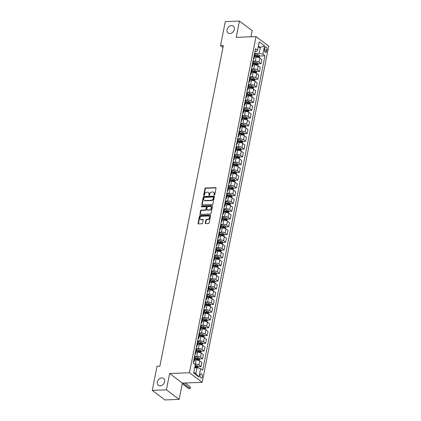 <?xml version="1.0" encoding="UTF-8"?>
<svg xmlns="http://www.w3.org/2000/svg" width="421" height="421" viewBox="0 0 421 421"><rect width="100%" height="100%" fill="white"/><g stroke="black" fill="none" stroke-linecap="round" stroke-linejoin="round"><path stroke-width="0.63" d="M214.305 195.133A0.463 0.358 -53 0 0 214.778 194.691L216.062 188.208A0.663 0.51 -53 0 0 215.626 187.624L205.627 188.008A0.663 0.51 -53 0 0 204.953 188.64L203.669 195.123A0.463 0.358 -53 0 0 204.448 195.091L204.611 194.255A2.116 1.626 -53 0 1 206.779 192.234L207.611 192.202A2.116 1.626 -53 0 1 208.495 192.46A2.116 1.626 -53 0 1 209 194.081L208.837 194.923A0.463 0.358 -53 0 0 209.611 194.891L209.779 194.055A2.116 1.626 -53 0 1 211.942 192.034L212.773 191.997A2.116 1.626 -53 0 1 213.663 192.26A2.116 1.626 -53 0 1 214.168 193.881L214 194.723A0.463 0.358 -53 0 0 214.305 195.133M161.759 377.895A4.31 3.315 -53 0 0 157.712 380.905A4.31 3.315 -53 0 0 158.38 385.315A4.31 3.315 -53 0 0 160.185 385.847A4.31 3.315 -53 0 0 164.237 382.836A4.31 3.315 -53 0 0 163.564 378.426A4.31 3.315 -53 0 0 161.759 377.895M231.518 25.581A4.31 3.315 -53 0 0 227.472 28.596A4.31 3.315 -53 0 0 228.14 33.001A4.31 3.315 -53 0 0 229.945 33.533A4.31 3.315 -53 0 0 233.997 30.523A4.31 3.315 -53 0 0 233.323 26.113A4.31 3.315 -53 0 0 231.518 25.581M202.296 376.7A2.152 1.168 87.8 0 0 201.112 373.722A2.152 1.168 87.8 0 0 200.096 375.048A2.152 1.168 87.8 0 0 201.28 378.026A2.152 1.168 87.8 0 0 202.296 376.7M205.28 223.035A0.663 0.51 -53 0 0 205.716 223.625L208.521 223.514A0.663 0.51 -53 0 0 209.195 222.883L210.621 215.689A0.663 0.51 -53 0 0 210.184 215.099L200.191 215.489A0.663 0.51 -53 0 0 199.512 216.12L198.086 223.314A0.663 0.51 -53 0 0 198.523 223.904L201.912 223.772A0.663 0.51 -53 0 0 202.585 223.141L203.196 220.062A0.663 0.51 -53 0 0 202.764 219.473L201.08 219.536A1.768 1.363 -53 0 1 200.343 219.32A1.768 1.363 -53 0 1 200.064 217.51A1.768 1.363 -53 0 1 201.727 216.273L208.311 216.02A1.768 1.363 -53 0 1 209.048 216.236A1.768 1.363 -53 0 1 209.326 218.046A1.768 1.363 -53 0 1 207.664 219.283L206.569 219.325A0.663 0.51 -53 0 0 205.89 219.957L205.28 223.035L205.622 223.293A0.663 0.51 -53 0 0 205.648 223.625M169.647 373.516L166.416 389.83L152.27 390.378L164.985 399.95L179.135 399.397L182.361 383.089L202.169 382.321L189.45 372.748L169.647 373.516L182.361 383.089M250.932 36.79L252.153 30.622L239.438 21.05L236.207 37.358L256.015 36.59L189.45 372.748M239.438 21.05L225.293 21.603L220.525 45.678L222.967 47.515M152.27 390.378L157.038 366.302L159.869 366.191L223.351 45.568L220.525 45.678M212.273 204.548A0.663 0.51 -53 0 0 212.952 203.917L214.378 196.718A0.663 0.51 -53 0 0 213.942 196.128L203.943 196.518A0.663 0.51 -53 0 0 203.269 197.149L201.843 204.348A0.663 0.51 -53 0 0 202.28 204.938L212.273 204.548M212.5 206.201L211.074 213.4A0.663 0.51 -53 0 1 210.4 214.031L200.401 214.421A0.663 0.51 -53 0 1 199.964 213.831L200.575 210.753A0.663 0.51 -53 0 1 201.254 210.121L205.306 209.963A0.663 0.51 -53 0 0 205.985 209.332L206.385 207.29A0.663 0.51 -53 0 0 205.953 206.7L201.733 206.864A0.463 0.358 -53 0 1 201.901 206.011L212.063 205.616A0.663 0.51 -53 0 1 212.5 206.201M264.856 48.173L264.588 49.541A2.089 1.131 87.8 0 0 265.73 52.425A2.089 1.131 87.8 0 0 266.719 51.141L266.988 49.778A2.089 1.131 87.8 0 0 265.84 46.889A2.089 1.131 87.8 0 0 264.856 48.173M202.169 382.321L268.73 46.163L256.015 36.59M254.947 51.446L256.684 51.383L257.573 50.257L255.494 48.694L193.239 363.102L195.318 364.67L193.655 373.059L198.949 377.042L195.802 373.606L196.97 367.707L194.697 367.791M257.573 50.257L259.231 41.868L264.525 45.852L262.867 54.241L259.225 53.293L254.547 53.478M259.525 56.019L264.946 55.809L262.867 54.241M264.946 55.809L202.69 370.217L200.612 368.654L198.949 377.042M166.416 389.83L179.135 399.397M258.12 47.478L260.394 47.394L258.431 45.915M259.225 53.293L260.394 47.394L264.525 45.852M198.012 366.702L201.049 366.58L198.97 365.018A2.694 0.916 -168.8 0 0 195.333 364.07L194.56 364.102M201.049 366.58L201.848 362.544L199.77 360.976A2.694 0.916 -168.8 0 0 196.133 360.029L194.407 360.097M199.549 358.934L202.59 358.813L200.512 357.25A2.694 0.916 -168.8 0 0 196.87 356.303L194.565 356.392M202.59 358.813L203.39 354.777L201.312 353.208A2.694 0.916 -168.8 0 0 197.67 352.261L195.944 352.33M201.085 351.167L204.127 351.046L202.048 349.483A2.694 0.916 -168.8 0 0 198.407 348.535L196.107 348.625M204.127 351.046L204.927 347.009L202.848 345.441A2.694 0.916 -168.8 0 0 199.207 344.494L197.481 344.562M202.622 343.399L205.664 343.278L203.585 341.715A2.694 0.916 -168.8 0 0 199.949 340.768L197.644 340.857M205.664 343.278L206.464 339.242L204.385 337.674A2.694 0.916 -168.8 0 0 200.749 336.732L199.017 336.795M204.164 335.632L207.2 335.511L205.122 333.948A2.694 0.916 -168.8 0 0 201.485 333L199.18 333.09M207.2 335.511L208 331.474L205.922 329.911A2.694 0.916 -168.8 0 0 202.285 328.964L200.517 329.033M205.701 327.864L208.742 327.743L206.664 326.18A2.694 0.916 -168.8 0 0 203.022 325.233L200.717 325.322M208.742 327.743L209.542 323.707L207.464 322.144A2.694 0.916 -168.8 0 0 203.822 321.197L202.054 321.265M207.237 320.097L210.279 319.981L208.2 318.413A2.694 0.916 -168.8 0 0 204.559 317.466L202.259 317.555M210.279 319.981L211.079 315.939L209 314.376A2.694 0.916 -168.8 0 0 205.359 313.429L203.632 313.498M208.774 312.329L211.816 312.214L209.737 310.645A2.694 0.916 -168.8 0 0 206.101 309.698L203.796 309.788M211.816 312.214L212.616 308.172L210.537 306.609A2.694 0.916 -168.8 0 0 206.9 305.662L205.169 305.73M210.316 304.562L213.352 304.446L211.274 302.878A2.694 0.916 -168.8 0 0 207.637 301.931L205.332 302.02M213.352 304.446L214.152 300.405L212.073 298.842A2.694 0.916 -168.8 0 0 208.437 297.894L206.706 297.963M211.852 296.794L214.894 296.679L212.815 295.11A2.694 0.916 -168.8 0 0 209.174 294.163L206.869 294.258M214.894 296.679L215.694 292.637L213.61 291.074A2.694 0.916 -168.8 0 0 209.974 290.127L208.206 290.195M213.389 289.027L216.431 288.911L214.352 287.343A2.694 0.916 -168.8 0 0 210.71 286.401L208.406 286.49M216.431 288.911L217.231 284.87L215.152 283.307A2.694 0.916 -168.8 0 0 211.51 282.359L209.742 282.428M214.926 281.26L217.967 281.144L215.889 279.581A2.694 0.916 -168.8 0 0 212.252 278.634L209.947 278.723M217.967 281.144L218.767 277.102L216.689 275.539A2.694 0.916 -168.8 0 0 213.052 274.592L211.321 274.66M216.468 273.492L219.504 273.376L217.425 271.813A2.694 0.916 -168.8 0 0 213.789 270.866L211.484 270.956M219.504 273.376L220.304 269.335L218.225 267.772A2.694 0.916 -168.8 0 0 214.589 266.825L212.858 266.893M218.004 265.725L221.046 265.609L218.962 264.046A2.694 0.916 -168.8 0 0 215.326 263.099L213.021 263.188M221.046 265.609L221.846 261.573L219.762 260.004A2.694 0.916 -168.8 0 0 216.126 259.057L214.4 259.125M219.541 257.962L222.583 257.841L220.504 256.278A2.694 0.916 -168.8 0 0 216.862 255.331L214.557 255.421M222.583 257.841L223.383 253.805L221.304 252.237A2.694 0.916 -168.8 0 0 217.662 251.29L215.936 251.358M221.078 250.195L224.119 250.074L222.041 248.511A2.694 0.916 -168.8 0 0 218.404 247.564L216.099 247.653M224.119 250.074L224.919 246.038L222.841 244.469A2.694 0.916 -168.8 0 0 219.204 243.522L217.431 243.596M222.614 242.428L225.656 242.307L223.577 240.744A2.694 0.916 -168.8 0 0 219.941 239.796L217.636 239.886M225.656 242.307L226.456 238.27L224.377 236.702A2.694 0.916 -168.8 0 0 220.741 235.76L218.973 235.828M224.156 234.66L227.198 234.539L225.114 232.976A2.694 0.916 -168.8 0 0 221.478 232.029L219.173 232.118M227.198 234.539L227.998 230.503L225.914 228.935A2.694 0.916 -168.8 0 0 222.277 227.993L220.551 228.056M225.693 226.893L228.735 226.772L226.656 225.209A2.694 0.916 -168.8 0 0 223.014 224.261L220.709 224.351M228.735 226.772L229.534 222.735L227.456 221.172A2.694 0.916 -168.8 0 0 223.814 220.225L222.088 220.288M227.229 219.125L230.271 219.004L228.193 217.441A2.694 0.916 -168.8 0 0 224.556 216.494L222.251 216.583M230.271 219.004L231.071 214.968L228.992 213.405A2.694 0.916 -168.8 0 0 225.356 212.458L223.625 212.526M228.766 211.358L231.808 211.242L229.729 209.674A2.694 0.916 -168.8 0 0 226.093 208.727L223.788 208.816M231.808 211.242L232.608 207.2L230.529 205.637A2.694 0.916 -168.8 0 0 226.893 204.69L225.119 204.759M230.308 203.59L233.35 203.475L231.266 201.906A2.694 0.916 -168.8 0 0 227.629 200.959L225.324 201.049M233.35 203.475L234.144 199.433L232.066 197.87A2.694 0.916 -168.8 0 0 228.429 196.923L226.661 196.991M231.845 195.823L234.886 195.707L232.808 194.139A2.694 0.916 -168.8 0 0 229.166 193.192L226.861 193.281M234.886 195.707L235.686 191.666L233.608 190.103A2.694 0.916 -168.8 0 0 229.966 189.155L228.24 189.224M233.381 188.055L236.423 187.94L234.344 186.371A2.694 0.916 -168.8 0 0 230.708 185.429L228.403 185.519M236.423 187.94L237.223 183.898L235.144 182.335A2.694 0.916 -168.8 0 0 231.503 181.388L229.777 181.456M234.918 180.288L237.96 180.172L235.881 178.609A2.694 0.916 -168.8 0 0 232.245 177.662L229.94 177.751M237.96 180.172L238.76 176.131L236.681 174.568A2.694 0.916 -168.8 0 0 233.045 173.62L231.271 173.689M236.46 172.521L239.496 172.405L237.418 170.842A2.694 0.916 -168.8 0 0 233.781 169.895L231.476 169.984M239.496 172.405L240.296 168.363L238.218 166.8A2.694 0.916 -168.8 0 0 234.581 165.853L232.855 165.921M237.997 164.753L241.038 164.637L238.96 163.074A2.694 0.916 -168.8 0 0 235.318 162.127L233.013 162.217M241.038 164.637L241.838 160.601L239.76 159.033A2.694 0.916 -168.8 0 0 236.118 158.085L234.35 158.154M239.533 156.991L242.575 156.87L240.496 155.307A2.694 0.916 -168.8 0 0 236.855 154.36L234.555 154.449M242.575 156.87L243.375 152.834L241.296 151.265A2.694 0.916 -168.8 0 0 237.655 150.318L235.928 150.386M241.07 149.223L244.112 149.102L242.033 147.539A2.694 0.916 -168.8 0 0 238.397 146.592L236.092 146.682M244.112 149.102L244.911 145.066L242.833 143.498A2.694 0.916 -168.8 0 0 239.196 142.551L237.465 142.619M242.612 141.456L245.648 141.335L243.57 139.772A2.694 0.916 -168.8 0 0 239.933 138.825L237.628 138.914M245.648 141.335L246.448 137.299L244.369 135.73A2.694 0.916 -168.8 0 0 240.733 134.788L239.007 134.852M244.148 133.689L247.19 133.568L245.111 132.005A2.694 0.916 -168.8 0 0 241.47 131.057L239.165 131.147M247.19 133.568L247.99 129.531L245.911 127.963A2.694 0.916 -168.8 0 0 242.27 127.021L240.544 127.084M245.685 125.921L248.727 125.8L246.648 124.237A2.694 0.916 -168.8 0 0 243.006 123.29L240.707 123.379M248.727 125.8L249.527 121.764L247.448 120.201A2.694 0.916 -168.8 0 0 243.806 119.254L242.038 119.322M247.222 118.154L250.263 118.033L248.185 116.47A2.694 0.916 -168.8 0 0 244.548 115.522L242.243 115.612M250.263 118.033L251.063 113.996L248.985 112.433A2.694 0.916 -168.8 0 0 245.348 111.486L243.575 111.554M248.764 110.386L251.8 110.27L249.721 108.702A2.694 0.916 -168.8 0 0 246.085 107.755L243.78 107.844M251.8 110.27L252.6 106.229L250.521 104.666A2.694 0.916 -168.8 0 0 246.885 103.719L245.154 103.787M250.3 102.619L253.342 102.503L251.263 100.935A2.694 0.916 -168.8 0 0 247.622 99.987L245.317 100.077M253.342 102.503L254.142 98.461L252.058 96.898A2.694 0.916 -168.8 0 0 248.422 95.951L246.695 96.02M251.837 94.851L254.879 94.736L252.8 93.167A2.694 0.916 -168.8 0 0 249.158 92.22L246.853 92.31M254.879 94.736L255.679 90.694L253.6 89.131A2.694 0.916 -168.8 0 0 249.958 88.184L248.232 88.252M253.374 87.084L256.415 86.968L254.337 85.4A2.694 0.916 -168.8 0 0 250.7 84.458L248.395 84.547M256.415 86.968L257.215 82.926L255.137 81.364A2.694 0.916 -168.8 0 0 251.5 80.416L249.727 80.485M254.915 79.316L257.952 79.201L255.873 77.632A2.694 0.916 -168.8 0 0 252.237 76.69L249.932 76.78M257.952 79.201L258.752 75.159L256.673 73.596A2.694 0.916 -168.8 0 0 253.037 72.649L251.269 72.717M256.452 71.549L259.494 71.433L257.41 69.87A2.694 0.916 -168.8 0 0 253.774 68.923L251.469 69.012M259.494 71.433L260.294 67.392L258.21 65.829A2.694 0.916 -168.8 0 0 254.573 64.881L252.847 64.95M257.989 63.782L261.031 63.666L258.952 62.103A2.694 0.916 -168.8 0 0 255.31 61.156L253.005 61.245M261.031 63.666L261.83 59.629L259.752 58.061A2.694 0.916 -168.8 0 0 256.11 57.114L254.384 57.182M193.839 372.132L195.802 373.606M255.531 56.172L257.584 56.093M253.995 63.939L256.047 63.86M252.453 71.707L254.51 71.628M250.916 79.474L252.968 79.395M249.379 87.242L251.432 87.163M247.843 95.009L249.895 94.93M246.301 102.777L248.358 102.692M244.764 110.544L246.817 110.46M243.227 118.306L245.28 118.227M241.691 126.074L243.743 125.995M240.149 133.841L242.207 133.762M238.612 141.609L240.665 141.53M237.076 149.376L239.128 149.297M235.539 157.144L237.591 157.065M233.997 164.911L236.055 164.832M232.46 172.678L234.513 172.599M230.924 180.446L232.976 180.367M229.387 188.213L231.439 188.134M227.845 195.981L229.903 195.902M226.309 203.748L228.366 203.664M224.772 211.516L226.824 211.431M223.235 219.278L225.288 219.199M221.693 227.045L223.751 226.966M220.157 234.813L222.214 234.734M218.62 242.58L220.672 242.501M217.083 250.348L219.136 250.269M215.547 258.115L217.599 258.036M214.005 265.883L216.062 265.804M212.468 273.65L214.521 273.571M210.932 281.417L212.984 281.339M209.395 289.185L211.447 289.106M207.853 296.952L209.911 296.873M206.316 304.72L208.369 304.636M204.78 312.487L206.832 312.403M203.243 320.255L205.295 320.171M201.701 328.017L203.759 327.938M200.164 335.784L202.217 335.705M198.628 343.552L200.68 343.473M197.091 351.319L199.144 351.24M195.549 359.087L197.607 359.008M194.891 366.823L196.065 366.775M253.421 59.156A2.694 0.916 -168.8 0 0 254.037 58.729L254.837 54.688A2.694 0.916 -168.8 0 0 254.458 54.077L254.431 54.056M254.037 58.729A2.694 0.916 -168.8 0 0 253.658 58.119L253.631 58.098M251.884 66.923A2.694 0.916 -168.8 0 0 252.5 66.497L253.3 62.455A2.694 0.916 -168.8 0 0 252.921 61.845L252.895 61.824M252.5 66.497A2.694 0.916 -168.8 0 0 252.121 65.886L252.095 65.865M250.342 74.691A2.694 0.916 -168.8 0 0 250.958 74.264L251.758 70.223A2.694 0.916 -168.8 0 0 251.379 69.612L251.353 69.591M250.958 74.264A2.694 0.916 -168.8 0 0 250.579 73.654L250.553 73.633M248.806 82.458A2.694 0.916 -168.8 0 0 249.421 82.032L250.221 77.99A2.694 0.916 -168.8 0 0 249.842 77.38L249.816 77.359M249.421 82.032A2.694 0.916 -168.8 0 0 249.043 81.416L249.016 81.4M247.269 90.226A2.694 0.916 -168.8 0 0 247.885 89.799L248.685 85.758A2.694 0.916 -168.8 0 0 248.306 85.147L248.279 85.126M247.885 89.799A2.694 0.916 -168.8 0 0 247.506 89.184L247.48 89.168M245.732 97.993A2.694 0.916 -168.8 0 0 246.348 97.561L247.148 93.525A2.694 0.916 -168.8 0 0 246.769 92.915L246.743 92.894M246.348 97.561A2.694 0.916 -168.8 0 0 245.969 96.951L245.943 96.93M244.196 105.76A2.694 0.916 -168.8 0 0 244.806 105.329L245.606 101.293A2.694 0.916 -168.8 0 0 245.227 100.682L245.201 100.661M244.806 105.329A2.694 0.916 -168.8 0 0 244.427 104.718L244.401 104.697M242.654 113.528A2.694 0.916 -168.8 0 0 243.27 113.096L244.069 109.06A2.694 0.916 -168.8 0 0 243.691 108.45L243.664 108.429M243.27 113.096A2.694 0.916 -168.8 0 0 242.891 112.486L242.864 112.465M241.117 121.295A2.694 0.916 -168.8 0 0 241.733 120.864L242.533 116.828A2.694 0.916 -168.8 0 0 242.154 116.217L242.128 116.196M241.733 120.864A2.694 0.916 -168.8 0 0 241.354 120.253L241.328 120.232M239.581 129.063A2.694 0.916 -168.8 0 0 240.196 128.631L240.996 124.595A2.694 0.916 -168.8 0 0 240.617 123.984L240.591 123.963M240.196 128.631A2.694 0.916 -168.8 0 0 239.817 128.021L239.791 128M238.044 136.83A2.694 0.916 -168.8 0 0 238.66 136.399L239.454 132.362A2.694 0.916 -168.8 0 0 239.081 131.747L239.049 131.731M238.66 136.399A2.694 0.916 -168.8 0 0 238.281 135.788L238.249 135.767M236.502 144.598A2.694 0.916 -168.8 0 0 237.118 144.166L237.918 140.13A2.694 0.916 -168.8 0 0 237.539 139.514L237.512 139.498M237.118 144.166A2.694 0.916 -168.8 0 0 236.739 143.556L236.713 143.535M234.965 152.36A2.694 0.916 -168.8 0 0 235.581 151.934L236.381 147.892A2.694 0.916 -168.8 0 0 236.002 147.282L235.976 147.261M235.581 151.934A2.694 0.916 -168.8 0 0 235.202 151.323L235.176 151.302M233.429 160.127A2.694 0.916 -168.8 0 0 234.044 159.701L234.844 155.659A2.694 0.916 -168.8 0 0 234.465 155.049L234.439 155.028M234.044 159.701A2.694 0.916 -168.8 0 0 233.666 159.091L233.639 159.07M231.892 167.895A2.694 0.916 -168.8 0 0 232.508 167.469L233.308 163.427A2.694 0.916 -168.8 0 0 232.929 162.816L232.897 162.795M232.508 167.469A2.694 0.916 -168.8 0 0 232.129 166.858L232.097 166.837M230.35 175.662A2.694 0.916 -168.8 0 0 230.966 175.236L231.766 171.194A2.694 0.916 -168.8 0 0 231.387 170.584L231.361 170.563M230.966 175.236A2.694 0.916 -168.8 0 0 230.587 174.626L230.561 174.604M228.814 183.43A2.694 0.916 -168.8 0 0 229.429 183.003L230.229 178.962A2.694 0.916 -168.8 0 0 229.85 178.351L229.824 178.33M229.429 183.003A2.694 0.916 -168.8 0 0 229.05 182.393L229.024 182.372M227.277 191.197A2.694 0.916 -168.8 0 0 227.893 190.771L228.692 186.729A2.694 0.916 -168.8 0 0 228.314 186.119L228.287 186.098M227.893 190.771A2.694 0.916 -168.8 0 0 227.514 190.155L227.487 190.139M225.74 198.965A2.694 0.916 -168.8 0 0 226.356 198.533L227.156 194.497A2.694 0.916 -168.8 0 0 226.777 193.886L226.745 193.865M226.356 198.533A2.694 0.916 -168.8 0 0 225.977 197.923L225.951 197.907M224.198 206.732A2.694 0.916 -168.8 0 0 224.814 206.301L225.614 202.264A2.694 0.916 -168.8 0 0 225.235 201.654L225.209 201.633M224.814 206.301A2.694 0.916 -168.8 0 0 224.435 205.69L224.409 205.669M222.662 214.5A2.694 0.916 -168.8 0 0 223.277 214.068L224.077 210.032A2.694 0.916 -168.8 0 0 223.698 209.421L223.672 209.4M223.277 214.068A2.694 0.916 -168.8 0 0 222.898 213.458L222.872 213.436M221.125 222.267A2.694 0.916 -168.8 0 0 221.741 221.835L222.541 217.799A2.694 0.916 -168.8 0 0 222.162 217.189L222.135 217.168M221.741 221.835A2.694 0.916 -168.8 0 0 221.362 221.225L221.335 221.204M219.588 230.034A2.694 0.916 -168.8 0 0 220.204 229.603L221.004 225.567A2.694 0.916 -168.8 0 0 220.625 224.956L220.599 224.935M220.204 229.603A2.694 0.916 -168.8 0 0 219.825 228.992L219.799 228.971M218.046 237.802A2.694 0.916 -168.8 0 0 218.662 237.37L219.462 233.334A2.694 0.916 -168.8 0 0 219.083 232.718L219.057 232.702M218.662 237.37A2.694 0.916 -168.8 0 0 218.283 236.76L218.257 236.739M216.51 245.569A2.694 0.916 -168.8 0 0 217.125 245.138L217.925 241.101A2.694 0.916 -168.8 0 0 217.546 240.486L217.52 240.47M217.125 245.138A2.694 0.916 -168.8 0 0 216.747 244.527L216.72 244.506M214.973 253.331A2.694 0.916 -168.8 0 0 215.589 252.905L216.389 248.864A2.694 0.916 -168.8 0 0 216.01 248.253L215.984 248.237M215.589 252.905A2.694 0.916 -168.8 0 0 215.21 252.295L215.184 252.274M213.436 261.099A2.694 0.916 -168.8 0 0 214.052 260.673L214.852 256.631A2.694 0.916 -168.8 0 0 214.473 256.021L214.447 256M214.052 260.673A2.694 0.916 -168.8 0 0 213.673 260.062L213.647 260.041M211.895 268.866A2.694 0.916 -168.8 0 0 212.51 268.44L213.31 264.399A2.694 0.916 -168.8 0 0 212.931 263.788L212.905 263.767M212.51 268.44A2.694 0.916 -168.8 0 0 212.131 267.83L212.105 267.809M210.358 276.634A2.694 0.916 -168.8 0 0 210.974 276.208L211.774 272.166A2.694 0.916 -168.8 0 0 211.395 271.556L211.368 271.534M210.974 276.208A2.694 0.916 -168.8 0 0 210.595 275.597L210.568 275.576M208.821 284.401A2.694 0.916 -168.8 0 0 209.437 283.975L210.237 279.933A2.694 0.916 -168.8 0 0 209.858 279.323L209.832 279.302M209.437 283.975A2.694 0.916 -168.8 0 0 209.058 283.365L209.032 283.344M207.285 292.169A2.694 0.916 -168.8 0 0 207.9 291.742L208.7 287.701A2.694 0.916 -168.8 0 0 208.321 287.09L208.295 287.069M207.9 291.742A2.694 0.916 -168.8 0 0 207.521 291.127L207.495 291.111M205.743 299.936A2.694 0.916 -168.8 0 0 206.358 299.51L207.158 295.468A2.694 0.916 -168.8 0 0 206.779 294.858L206.753 294.837M206.358 299.51A2.694 0.916 -168.8 0 0 205.98 298.894L205.953 298.878M204.206 307.704A2.694 0.916 -168.8 0 0 204.822 307.272L205.622 303.236A2.694 0.916 -168.8 0 0 205.243 302.625L205.216 302.604M204.822 307.272A2.694 0.916 -168.8 0 0 204.443 306.662L204.417 306.641M202.669 315.471A2.694 0.916 -168.8 0 0 203.285 315.04L204.085 311.003A2.694 0.916 -168.8 0 0 203.706 310.393L203.68 310.372M203.285 315.04A2.694 0.916 -168.8 0 0 202.906 314.429L202.88 314.408M201.133 323.239A2.694 0.916 -168.8 0 0 201.748 322.807L202.548 318.771A2.694 0.916 -168.8 0 0 202.169 318.16L202.143 318.139M201.748 322.807A2.694 0.916 -168.8 0 0 201.37 322.197L201.343 322.176M199.596 331.006A2.694 0.916 -168.8 0 0 200.212 330.574L201.006 326.538A2.694 0.916 -168.8 0 0 200.628 325.928L200.601 325.907M200.212 330.574A2.694 0.916 -168.8 0 0 199.833 329.964L199.801 329.943M198.054 338.773A2.694 0.916 -168.8 0 0 198.67 338.342L199.47 334.306A2.694 0.916 -168.8 0 0 199.091 333.695L199.065 333.674M198.67 338.342A2.694 0.916 -168.8 0 0 198.291 337.731L198.265 337.71M196.518 346.541A2.694 0.916 -168.8 0 0 197.133 346.109L197.933 342.073A2.694 0.916 -168.8 0 0 197.554 341.457L197.528 341.442M197.133 346.109A2.694 0.916 -168.8 0 0 196.754 345.499L196.728 345.478M194.981 354.303A2.694 0.916 -168.8 0 0 195.597 353.877L196.397 349.84A2.694 0.916 -168.8 0 0 196.018 349.225L195.991 349.209M195.597 353.877A2.694 0.916 -168.8 0 0 195.218 353.266L195.191 353.245M193.444 362.071A2.694 0.916 -168.8 0 0 194.06 361.644L194.86 357.603A2.694 0.916 -168.8 0 0 194.481 356.992L194.449 356.971M194.06 361.644A2.694 0.916 -168.8 0 0 193.681 361.034L193.649 361.013M196.97 367.707L200.612 368.654M214.342 195.128A0.463 0.358 -53 0 1 214.347 194.981L214.51 194.139A2.116 1.626 -53 0 0 214.005 192.518L213.663 192.26M208.495 192.46L208.837 192.718A2.116 1.626 -53 0 1 209.348 194.339L209.179 195.181A0.463 0.358 -53 0 0 209.174 195.328M216.036 187.882A0.663 0.51 -53 0 0 215.973 187.882L205.974 188.271A0.663 0.51 -53 0 0 205.295 188.903L204.011 195.381A0.463 0.358 -53 0 0 204.006 195.533M214.352 196.391A0.663 0.51 -53 0 0 214.284 196.391L204.29 196.775A0.663 0.51 -53 0 0 203.611 197.407L202.185 204.606A0.663 0.51 -53 0 0 202.212 204.932M213.468 197.417A0.463 0.358 -53 0 0 213.163 197.007L204.385 197.349A0.463 0.358 -53 0 0 203.911 197.791L203.738 198.675A2.116 1.626 -53 0 0 204.243 200.296A2.116 1.626 -53 0 0 205.127 200.559L211.126 200.322A2.116 1.626 -53 0 0 213.289 198.302L213.468 197.417L213.81 197.681A0.463 0.358 -53 0 0 213.7 197.323L213.358 197.065M204.243 200.296L204.585 200.554A2.116 1.626 -53 0 0 205.474 200.817L205.127 200.559M213.81 197.681L213.636 198.565A2.116 1.626 -53 0 1 211.474 200.585L205.474 200.817M206.227 206.779L206.574 207.037A0.663 0.51 -53 0 1 206.732 207.548L206.327 209.59A0.663 0.51 -53 0 1 205.648 210.221L201.596 210.379A0.663 0.51 -53 0 0 200.917 211.01L200.307 214.089A0.663 0.51 -53 0 0 200.333 214.415M212.473 205.874A0.663 0.51 -53 0 0 212.41 205.874L202.243 206.269A0.463 0.358 -53 0 0 201.764 206.864M209.516 209.8A1.768 1.363 -53 0 0 211.174 208.563A1.768 1.363 -53 0 0 210.9 206.753A1.768 1.363 -53 0 0 210.158 206.537L207.842 206.627A0.663 0.51 -53 0 0 207.164 207.258L206.758 209.3A0.663 0.51 -53 0 0 207.195 209.89L209.858 210.058A1.768 1.363 -53 0 0 211.521 208.821A1.768 1.363 -53 0 0 211.242 207.011L210.9 206.753M206.916 209.805L207.264 210.063A0.663 0.51 -53 0 0 207.537 210.147L207.195 209.89M209.858 210.058L207.537 210.147M209.048 216.236L209.395 216.494A1.768 1.363 -53 0 1 209.669 218.304A1.768 1.363 -53 0 1 208.006 219.541L206.911 219.583A0.663 0.51 -53 0 0 206.232 220.215L205.622 223.293M200.343 219.32L200.685 219.578A1.768 1.363 -53 0 0 201.427 219.794L201.08 219.536M203.175 219.73A0.663 0.51 -53 0 0 203.106 219.73L201.427 219.794M210.6 215.357A0.663 0.51 -53 0 0 210.532 215.357L200.533 215.747A0.663 0.51 -53 0 0 199.854 216.378L198.433 223.572A0.663 0.51 -53 0 0 198.454 223.904M259.331 57.803L259.641 56.246L259.073 55.104A1.784 0.605 -168.8 0 0 257.652 54.572L254.447 53.972M254.579 55.993L257.273 56.498A1.784 0.605 11.2 0 1 258.368 56.84L258.515 56.093A1.784 0.605 -168.8 0 0 257.42 55.751L254.726 55.251M254.668 55.54L257.389 56.051A0.91 0.31 11.2 0 1 257.699 56.125L258.515 56.093M257.794 65.571L258.099 64.013L257.536 62.871A1.784 0.605 -168.8 0 0 256.115 62.34L252.91 61.74M253.042 63.76L255.736 64.266A1.784 0.605 11.2 0 1 256.826 64.608L256.973 63.86A1.784 0.605 -168.8 0 0 255.884 63.518L253.189 63.018M253.132 63.308L255.852 63.813A0.91 0.31 11.2 0 1 256.163 63.892L256.973 63.86M256.252 73.338L256.563 71.775L256 70.639A1.784 0.605 -168.8 0 0 254.579 70.107L251.374 69.507M251.5 71.528L254.195 72.033A1.784 0.605 11.2 0 1 255.289 72.375L255.436 71.628A1.784 0.605 -168.8 0 0 254.342 71.286L251.647 70.781M251.59 71.075L254.316 71.581A0.91 0.31 11.2 0 1 254.621 71.659L255.436 71.628M254.716 81.106L255.026 79.543L254.463 78.406A1.784 0.605 -168.8 0 0 253.042 77.874L249.832 77.275M249.963 79.295L252.658 79.801A1.784 0.605 11.2 0 1 253.752 80.143L253.9 79.395A1.784 0.605 -168.8 0 0 252.805 79.053L250.111 78.548M250.053 78.843L252.774 79.348A0.91 0.31 11.2 0 1 253.084 79.427L253.9 79.395M253.179 88.873L253.489 87.31L252.921 86.173A1.784 0.605 -168.8 0 0 251.5 85.642L248.295 85.042M248.427 87.063L251.121 87.568A1.784 0.605 11.2 0 1 252.216 87.91L252.363 87.163A1.784 0.605 -168.8 0 0 251.269 86.821L248.574 86.316M248.516 86.61L251.237 87.115A0.91 0.31 11.2 0 1 251.547 87.194L252.363 87.163M251.642 96.641L251.947 95.078L251.384 93.941A1.784 0.605 -168.8 0 0 249.963 93.404L246.759 92.809M246.89 94.83L249.585 95.33A1.784 0.605 11.2 0 1 250.674 95.678L250.821 94.93A1.784 0.605 -168.8 0 0 249.732 94.588L247.038 94.083M246.98 94.378L249.7 94.883A0.91 0.31 11.2 0 1 250.011 94.962L250.821 94.93M250.1 104.408L250.411 102.845L249.848 101.708A1.784 0.605 -168.8 0 0 248.427 101.172L245.222 100.577M245.348 102.598L248.043 103.098A1.784 0.605 11.2 0 1 249.137 103.44L249.285 102.698A1.784 0.605 -168.8 0 0 248.19 102.356L245.496 101.85M245.438 102.145L248.164 102.65A0.91 0.31 11.2 0 1 248.474 102.729L249.285 102.698M248.564 112.175L248.874 110.612L248.311 109.476A1.784 0.605 -168.8 0 0 246.89 108.939L243.68 108.344M243.812 110.365L246.506 110.865A1.784 0.605 11.2 0 1 247.601 111.207L247.748 110.465A1.784 0.605 -168.8 0 0 246.653 110.123L243.959 109.618M243.901 109.907L246.627 110.418A0.91 0.31 11.2 0 1 246.932 110.497L247.748 110.465M247.027 119.943L247.338 118.38L246.769 117.243A1.784 0.605 -168.8 0 0 245.348 116.706L242.143 116.112M242.275 118.133L244.969 118.633A1.784 0.605 11.2 0 1 246.064 118.975L246.211 118.233A1.784 0.605 -168.8 0 0 245.117 117.891L242.422 117.385M242.364 117.675L245.085 118.185A0.91 0.31 11.2 0 1 245.396 118.264L246.211 118.233M245.49 127.705L245.796 126.147L245.232 125.011A1.784 0.605 -168.8 0 0 243.812 124.474L240.607 123.874M240.738 125.9L243.433 126.4A1.784 0.605 11.2 0 1 244.522 126.742L244.675 126A1.784 0.605 -168.8 0 0 243.58 125.653L240.886 125.153M240.828 125.442L243.548 125.953A0.91 0.31 11.2 0 1 243.859 126.032L244.675 126M243.954 135.473L244.259 133.915L243.696 132.778A1.784 0.605 -168.8 0 0 242.275 132.241L239.07 131.641M239.196 133.667L241.891 134.167A1.784 0.605 11.2 0 1 242.985 134.51L243.133 133.767A1.784 0.605 -168.8 0 0 242.038 133.42L239.344 132.92M239.286 133.21L242.012 133.72A0.91 0.31 11.2 0 1 242.322 133.799L243.133 133.767M242.412 143.24L242.722 141.682L242.159 140.54A1.784 0.605 -168.8 0 0 240.738 140.009L237.528 139.409M237.66 141.43L240.354 141.935A1.784 0.605 11.2 0 1 241.449 142.277L241.596 141.53A1.784 0.605 -168.8 0 0 240.502 141.188L237.807 140.688M237.749 140.977L240.475 141.488A0.91 0.31 11.2 0 1 240.78 141.561L241.596 141.53M240.875 151.007L241.186 149.45L240.617 148.308A1.784 0.605 -168.8 0 0 239.196 147.776L235.992 147.176M236.123 149.197L238.818 149.702A1.784 0.605 11.2 0 1 239.912 150.044L240.059 149.297A1.784 0.605 -168.8 0 0 238.965 148.955L236.27 148.455M236.213 148.745L238.933 149.255A0.91 0.31 11.2 0 1 239.244 149.329L240.059 149.297M239.339 158.775L239.649 157.217L239.081 156.075A1.784 0.605 -168.8 0 0 237.66 155.544L234.455 154.944M234.586 156.965L237.281 157.47A1.784 0.605 11.2 0 1 238.375 157.812L238.523 157.065A1.784 0.605 -168.8 0 0 237.428 156.723L234.734 156.223M234.676 156.512L237.397 157.022A0.91 0.31 11.2 0 1 237.707 157.096L238.523 157.065M237.802 166.542L238.107 164.985L237.544 163.843A1.784 0.605 -168.8 0 0 236.123 163.311L232.918 162.711M233.045 164.732L235.739 165.237A1.784 0.605 11.2 0 1 236.834 165.579L236.981 164.832A1.784 0.605 -168.8 0 0 235.892 164.49L233.192 163.99M233.139 164.279L235.86 164.79A0.91 0.31 11.2 0 1 236.17 164.864L236.981 164.832M236.26 174.31L236.57 172.752L236.007 171.61A1.784 0.605 -168.8 0 0 234.586 171.079L231.376 170.479M231.508 172.499L234.202 173.005A1.784 0.605 11.2 0 1 235.297 173.347L235.444 172.599A1.784 0.605 -168.8 0 0 234.35 172.257L231.655 171.752M231.597 172.047L234.323 172.552A0.91 0.31 11.2 0 1 234.629 172.631L235.444 172.599M234.723 182.077L235.034 180.514L234.465 179.378A1.784 0.605 -168.8 0 0 233.045 178.846L229.84 178.246M229.971 180.267L232.666 180.772A1.784 0.605 11.2 0 1 233.76 181.114L233.908 180.367A1.784 0.605 -168.8 0 0 232.813 180.025L230.119 179.52M230.061 179.814L232.781 180.32A0.91 0.31 11.2 0 1 233.092 180.399L233.908 180.367M233.187 189.845L233.497 188.282L232.929 187.145A1.784 0.605 -168.8 0 0 231.508 186.614L228.303 186.014M228.435 188.034L231.129 188.54A1.784 0.605 11.2 0 1 232.224 188.882L232.371 188.134A1.784 0.605 -168.8 0 0 231.276 187.792L228.582 187.287M228.524 187.582L231.245 188.087A0.91 0.31 11.2 0 1 231.555 188.166L232.371 188.134M231.65 197.612L231.955 196.049L231.392 194.912A1.784 0.605 -168.8 0 0 229.971 194.376L226.766 193.781M226.893 195.802L229.587 196.302A1.784 0.605 11.2 0 1 230.682 196.649L230.829 195.902A1.784 0.605 -168.8 0 0 229.74 195.56L227.045 195.055M226.987 195.349L229.708 195.854A0.91 0.31 11.2 0 1 230.019 195.933L230.829 195.902M230.108 205.38L230.419 203.817L229.855 202.68A1.784 0.605 -168.8 0 0 228.435 202.143L225.224 201.548M225.356 203.569L228.05 204.069A1.784 0.605 11.2 0 1 229.145 204.417L229.292 203.669A1.784 0.605 -168.8 0 0 228.198 203.327L225.503 202.822M225.445 203.117L228.171 203.622A0.91 0.31 11.2 0 1 228.477 203.701L229.292 203.669M228.571 213.147L228.882 211.584L228.319 210.447A1.784 0.605 -168.8 0 0 226.893 209.911L223.688 209.316M223.819 211.337L226.514 211.837A1.784 0.605 11.2 0 1 227.608 212.179L227.756 211.437A1.784 0.605 -168.8 0 0 226.661 211.095L223.967 210.589M223.909 210.884L226.63 211.389A0.91 0.31 11.2 0 1 226.94 211.468L227.756 211.437M227.035 220.914L227.345 219.352L226.777 218.215A1.784 0.605 -168.8 0 0 225.356 217.678L222.151 217.083M222.283 219.104L224.977 219.604A1.784 0.605 11.2 0 1 226.072 219.946L226.219 219.204A1.784 0.605 -168.8 0 0 225.124 218.862L222.43 218.357M222.372 218.646L225.093 219.157A0.91 0.31 11.2 0 1 225.403 219.236L226.219 219.204M225.498 228.677L225.803 227.119L225.24 225.982A1.784 0.605 -168.8 0 0 223.819 225.445L220.615 224.846M220.746 226.872L223.44 227.372A1.784 0.605 11.2 0 1 224.53 227.714L224.677 226.972A1.784 0.605 -168.8 0 0 223.588 226.63L220.893 226.124M220.836 226.414L223.556 226.924A0.91 0.31 11.2 0 1 223.867 227.003L224.677 226.972M223.956 236.444L224.267 234.886L223.704 233.75A1.784 0.605 -168.8 0 0 222.283 233.213L219.073 232.613M219.204 234.639L221.899 235.139A1.784 0.605 11.2 0 1 222.993 235.481L223.141 234.739A1.784 0.605 -168.8 0 0 222.046 234.392L219.352 233.892M219.294 234.181L222.02 234.692A0.91 0.31 11.2 0 1 222.325 234.771L223.141 234.739M222.42 244.212L222.73 242.654L222.167 241.512A1.784 0.605 -168.8 0 0 220.746 240.98L217.536 240.38M217.668 242.401L220.362 242.906A1.784 0.605 11.2 0 1 221.457 243.249L221.604 242.501A1.784 0.605 -168.8 0 0 220.509 242.159L217.815 241.659M217.757 241.949L220.478 242.459A0.91 0.31 11.2 0 1 220.788 242.533L221.604 242.501M220.883 251.979L221.193 250.421L220.625 249.279A1.784 0.605 -168.8 0 0 219.204 248.748L215.999 248.148M216.131 250.169L218.825 250.674A1.784 0.605 11.2 0 1 219.92 251.016L220.067 250.269A1.784 0.605 -168.8 0 0 218.973 249.927L216.278 249.427M216.22 249.716L218.941 250.227A0.91 0.31 11.2 0 1 219.252 250.3L220.067 250.269M219.346 259.746L219.651 258.189L219.088 257.047A1.784 0.605 -168.8 0 0 217.668 256.515L214.463 255.915M214.594 257.936L217.289 258.441A1.784 0.605 11.2 0 1 218.378 258.783L218.525 258.036A1.784 0.605 -168.8 0 0 217.436 257.694L214.742 257.194M214.684 257.484L217.404 257.994A0.91 0.31 11.2 0 1 217.715 258.068L218.525 258.036M217.804 267.514L218.115 265.956L217.552 264.814A1.784 0.605 -168.8 0 0 216.131 264.283L212.926 263.683M213.052 265.704L215.747 266.209A1.784 0.605 11.2 0 1 216.841 266.551L216.989 265.804A1.784 0.605 -168.8 0 0 215.894 265.462L213.2 264.962M213.142 265.251L215.868 265.762A0.91 0.31 11.2 0 1 216.173 265.835L216.989 265.804M216.268 275.281L216.578 273.724L216.015 272.582A1.784 0.605 -168.8 0 0 214.594 272.05L211.384 271.45M211.516 273.471L214.21 273.976A1.784 0.605 11.2 0 1 215.305 274.318L215.452 273.571A1.784 0.605 -168.8 0 0 214.357 273.229L211.663 272.724M211.605 273.018L214.326 273.524A0.91 0.31 11.2 0 1 214.636 273.603L215.452 273.571M214.731 283.049L215.042 281.486L214.473 280.349A1.784 0.605 -168.8 0 0 213.052 279.818L209.847 279.218M209.979 281.239L212.673 281.744A1.784 0.605 11.2 0 1 213.768 282.086L213.915 281.339A1.784 0.605 -168.8 0 0 212.821 280.996L210.126 280.491M210.068 280.786L212.789 281.291A0.91 0.31 11.2 0 1 213.1 281.37L213.915 281.339M213.194 290.816L213.5 289.253L212.937 288.117A1.784 0.605 -168.8 0 0 211.516 287.585L208.311 286.985M208.442 289.006L211.137 289.511A1.784 0.605 11.2 0 1 212.226 289.853L212.373 289.106A1.784 0.605 -168.8 0 0 211.284 288.764L208.59 288.259M208.532 288.553L211.253 289.059A0.91 0.31 11.2 0 1 211.563 289.138L212.373 289.106M211.652 298.584L211.963 297.021L211.4 295.884A1.784 0.605 -168.8 0 0 209.979 295.347L206.774 294.753M206.9 296.773L209.595 297.279A1.784 0.605 11.2 0 1 210.689 297.621L210.837 296.873A1.784 0.605 -168.8 0 0 209.742 296.531L207.048 296.026M206.99 296.321L209.716 296.826A0.91 0.31 11.2 0 1 210.026 296.905L210.837 296.873M210.116 306.351L210.426 304.788L209.863 303.652A1.784 0.605 -168.8 0 0 208.442 303.115L205.232 302.52M205.364 304.541L208.058 305.041A1.784 0.605 11.2 0 1 209.153 305.388L209.3 304.641A1.784 0.605 -168.8 0 0 208.206 304.299L205.511 303.794M205.453 304.088L208.174 304.593A0.91 0.31 11.2 0 1 208.484 304.672L209.3 304.641M208.579 314.119L208.89 312.556L208.321 311.419A1.784 0.605 -168.8 0 0 206.9 310.882L203.696 310.288M203.827 312.308L206.522 312.808A1.784 0.605 11.2 0 1 207.616 313.15L207.763 312.408A1.784 0.605 -168.8 0 0 206.669 312.066L203.975 311.561M203.917 311.856L206.637 312.361A0.91 0.31 11.2 0 1 206.948 312.44L207.763 312.408M207.043 321.886L207.348 320.323L206.785 319.186A1.784 0.605 -168.8 0 0 205.364 318.65L202.159 318.055M202.29 320.076L204.985 320.576A1.784 0.605 11.2 0 1 206.074 320.918L206.227 320.176A1.784 0.605 -168.8 0 0 205.132 319.834L202.438 319.328M202.38 319.618L205.101 320.128A0.91 0.31 11.2 0 1 205.411 320.207L206.227 320.176M205.506 329.648L205.811 328.091L205.248 326.954A1.784 0.605 -168.8 0 0 203.827 326.417L200.622 325.817M200.749 327.843L203.443 328.343A1.784 0.605 11.2 0 1 204.538 328.685L204.685 327.943A1.784 0.605 -168.8 0 0 203.59 327.601L200.896 327.096M200.838 327.385L203.564 327.896A0.91 0.31 11.2 0 1 203.875 327.975L204.685 327.943M203.964 337.416L204.274 335.858L203.711 334.721A1.784 0.605 -168.8 0 0 202.29 334.185L199.08 333.585M199.212 335.611L201.906 336.111A1.784 0.605 11.2 0 1 203.001 336.453L203.148 335.711A1.784 0.605 -168.8 0 0 202.054 335.363L199.359 334.863M199.301 335.153L202.027 335.663A0.91 0.31 11.2 0 1 202.333 335.742L203.148 335.711M202.427 345.183L202.738 343.625L202.169 342.483A1.784 0.605 -168.8 0 0 200.749 341.952L197.544 341.352M197.675 343.378L200.37 343.878A1.784 0.605 11.2 0 1 201.464 344.22L201.612 343.473A1.784 0.605 -168.8 0 0 200.517 343.131L197.823 342.631M197.765 342.92L200.485 343.431A0.91 0.31 11.2 0 1 200.796 343.504L201.612 343.473M200.891 352.951L201.196 351.393L200.633 350.251A1.784 0.605 -168.8 0 0 199.212 349.719L196.007 349.12M196.139 351.14L198.833 351.646A1.784 0.605 11.2 0 1 199.922 351.988L200.075 351.24A1.784 0.605 -168.8 0 0 198.98 350.898L196.286 350.398M196.228 350.688L198.949 351.198A0.91 0.31 11.2 0 1 199.259 351.272L200.075 351.24M199.354 360.718L199.659 359.16L199.096 358.018A1.784 0.605 -168.8 0 0 197.675 357.487L194.47 356.887M194.597 358.908L197.291 359.413A1.784 0.605 11.2 0 1 198.386 359.755L198.533 359.008A1.784 0.605 -168.8 0 0 197.438 358.666L194.744 358.166M194.686 358.455L197.412 358.966A0.91 0.31 11.2 0 1 197.723 359.039L198.533 359.008M197.917 367.954L198.123 366.928L197.56 365.786A1.784 0.605 -168.8 0 0 196.139 365.254L195.233 365.086M194.855 367.012L195.754 367.18A1.784 0.605 11.2 0 1 196.849 367.522L196.996 366.775A1.784 0.605 -168.8 0 0 195.902 366.433L195.002 366.265M194.944 366.559L195.876 366.733A0.91 0.31 11.2 0 1 196.181 366.807L196.996 366.775M182.893 383.068L190.134 388.52L190.439 386.962L185.151 382.978M190.439 386.962L190.134 388.52L188.719 388.572L182.24 383.699M195.333 364.07L196.133 360.029M196.87 356.303L197.67 352.261M198.407 348.535L199.207 344.494M199.949 340.768L200.749 336.732M201.485 333L202.285 328.964M203.022 325.233L203.822 321.197M204.559 317.466L205.359 313.429M206.101 309.698L206.9 305.662M207.637 301.931L208.437 297.894M209.174 294.163L209.974 290.127M210.71 286.401L211.51 282.359M212.252 278.634L213.052 274.592M213.789 270.866L214.589 266.825M215.326 263.099L216.126 259.057M216.862 255.331L217.662 251.29M218.404 247.564L219.204 243.522M219.941 239.796L220.741 235.76M221.478 232.029L222.277 227.993M223.014 224.261L223.814 220.225M224.556 216.494L225.356 212.458M226.093 208.727L226.893 204.69M227.629 200.959L228.429 196.923M229.166 193.192L229.966 189.155M230.708 185.429L231.503 181.388M232.245 177.662L233.045 173.62M233.781 169.895L234.581 165.853M235.318 162.127L236.118 158.085M236.855 154.36L237.655 150.318M238.397 146.592L239.196 142.551M239.933 138.825L240.733 134.788M241.47 131.057L242.27 127.021M243.006 123.29L243.806 119.254M244.548 115.522L245.348 111.486M246.085 107.755L246.885 103.719M247.622 99.987L248.422 95.951M249.158 92.22L249.958 88.184M250.7 84.458L251.5 80.416M252.237 76.69L253.037 72.649M253.774 68.923L254.573 64.881M255.31 61.156L256.11 57.114M253.658 58.119L254.458 54.077M258.952 62.103L259.752 58.061M257.41 69.87L258.21 65.829M252.121 65.886L252.921 61.845M255.873 77.632L256.673 73.596M250.579 73.654L251.379 69.612M254.337 85.4L255.137 81.364M249.043 81.416L249.842 77.38M252.8 93.167L253.6 89.131M247.506 89.184L248.306 85.147M251.263 100.935L252.058 96.898M245.969 96.951L246.769 92.915M249.721 108.702L250.521 104.666M244.427 104.718L245.227 100.682M248.185 116.47L248.985 112.433M242.891 112.486L243.691 108.45M246.648 124.237L247.448 120.201M241.354 120.253L242.154 116.217M245.111 132.005L245.911 127.963M239.817 128.021L240.617 123.984M243.57 139.772L244.369 135.73M238.281 135.788L239.081 131.747M242.033 147.539L242.833 143.498M236.739 143.556L237.539 139.514M240.496 155.307L241.296 151.265M235.202 151.323L236.002 147.282M238.96 163.074L239.76 159.033M233.666 159.091L234.465 155.049M237.418 170.842L238.218 166.8M232.129 166.858L232.929 162.816M235.881 178.609L236.681 174.568M230.587 174.626L231.387 170.584M234.344 186.371L235.144 182.335M229.05 182.393L229.85 178.351M232.808 194.139L233.608 190.103M227.514 190.155L228.314 186.119M231.266 201.906L232.066 197.87M225.977 197.923L226.777 193.886M229.729 209.674L230.529 205.637M224.435 205.69L225.235 201.654M228.193 217.441L228.992 213.405M222.898 213.458L223.698 209.421M226.656 225.209L227.456 221.172M221.362 221.225L222.162 217.189M225.114 232.976L225.914 228.935M219.825 228.992L220.625 224.956M223.577 240.744L224.377 236.702M218.283 236.76L219.083 232.718M222.041 248.511L222.841 244.469M216.747 244.527L217.546 240.486M220.504 256.278L221.304 252.237M215.21 252.295L216.01 248.253M218.962 264.046L219.762 260.004M213.673 260.062L214.473 256.021M217.425 271.813L218.225 267.772M212.131 267.83L212.931 263.788M215.889 279.581L216.689 275.539M210.595 275.597L211.395 271.556M214.352 287.343L215.152 283.307M209.058 283.365L209.858 279.323M212.815 295.11L213.61 291.074M207.521 291.127L208.321 287.09M211.274 302.878L212.073 298.842M205.98 298.894L206.779 294.858M209.737 310.645L210.537 306.609M204.443 306.662L205.243 302.625M208.2 318.413L209 314.376M202.906 314.429L203.706 310.393M206.664 326.18L207.464 322.144M201.37 322.197L202.169 318.16M205.122 333.948L205.922 329.911M199.833 329.964L200.628 325.928M203.585 341.715L204.385 337.674M198.291 337.731L199.091 333.695M202.048 349.483L202.848 345.441M196.754 345.499L197.554 341.457M200.512 357.25L201.312 353.208M195.218 353.266L196.018 349.225M198.97 365.018L199.77 360.976M193.681 361.034L194.481 356.992M264.535 49.873L266.988 49.778M264.651 51.225L266.719 51.141M214.51 194.139L214.168 193.881M209.179 195.181L208.837 194.923M209.348 194.339L209 194.081M204.011 195.381L203.669 195.123M205.295 188.903L204.953 188.64M205.974 188.271L205.627 188.008M215.973 187.882L215.626 187.624M214.347 194.981L214 194.723M202.185 204.606L201.843 204.348M203.611 197.407L203.269 197.149M204.29 196.775L203.943 196.518M214.284 196.391L213.942 196.128M211.474 200.585L211.126 200.322M213.636 198.565L213.289 198.302M200.307 214.089L199.964 213.831M200.917 211.01L200.575 210.753M201.596 210.379L201.254 210.121M205.648 210.221L205.306 209.963M206.327 209.59L205.985 209.332M206.732 207.548L206.385 207.29M202.243 206.269L201.901 206.011M212.41 205.874L212.063 205.616M206.232 220.215L205.89 219.957M206.911 219.583L206.569 219.325M208.006 219.541L207.664 219.283M203.106 219.73L202.764 219.473M198.433 223.572L198.086 223.314M199.854 216.378L199.512 216.12M200.533 215.747L200.191 215.489M210.532 215.357L210.184 215.099M258.62 57.509L259.089 55.135M257.42 55.751L257.652 54.572M257.142 57.167L257.273 56.498M257.084 65.276L257.552 62.903M255.884 63.518L256.115 62.34M255.6 64.934L255.736 64.266M255.542 73.044L256.015 70.67M254.342 71.286L254.579 70.107M254.063 72.701L254.195 72.033M254.005 80.806L254.473 78.432M252.805 79.053L253.042 77.874M252.526 80.469L252.658 79.801M252.468 88.573L252.937 86.2M251.269 86.821L251.5 85.642M250.99 88.236L251.121 87.568M250.932 96.341L251.4 93.967M249.732 94.588L249.963 93.404M249.448 96.004L249.585 95.33M249.39 104.108L249.864 101.735M248.19 102.356L248.427 101.172M247.911 103.771L248.043 103.098M247.853 111.875L248.322 109.502M246.653 110.123L246.89 108.939M246.374 111.539L246.506 110.865M246.317 119.643L246.785 117.27M245.117 117.891L245.348 116.706M244.838 119.306L244.969 118.633M244.78 127.41L245.248 125.037M243.58 125.653L243.812 124.474M243.296 127.074L243.433 126.4M243.238 135.178L243.712 132.804M242.038 133.42L242.275 132.241M241.759 134.836L241.891 134.167M241.701 142.945L242.17 140.572M240.502 141.188L240.738 140.009M240.223 142.603L240.354 141.935M240.165 150.713L240.633 148.339M238.965 148.955L239.196 147.776M238.686 150.371L238.818 149.702M238.628 158.48L239.096 156.107M237.428 156.723L237.66 155.544M237.144 158.138L237.281 157.47M237.086 166.248L237.56 163.874M235.892 164.49L236.123 163.311M235.607 165.906L235.739 165.237M235.55 174.015L236.018 171.642M234.35 172.257L234.586 171.079M234.071 173.673L234.202 173.005M234.013 181.777L234.481 179.404M232.813 180.025L233.045 178.846M232.534 181.44L232.666 180.772M232.476 189.545L232.945 187.171M231.276 187.792L231.508 186.614M230.997 189.208L231.129 188.54M230.934 197.312L231.408 194.939M229.74 195.56L229.971 194.376M229.456 196.975L229.587 196.302M229.398 205.08L229.871 202.706M228.198 203.327L228.435 202.143M227.919 204.743L228.05 204.069M227.861 212.847L228.329 210.474M226.661 211.095L226.893 209.911M226.382 212.51L226.514 211.837M226.324 220.615L226.793 218.241M225.124 218.862L225.356 217.678M224.846 220.278L224.977 219.604M224.782 228.382L225.256 226.009M223.588 226.63L223.819 225.445M223.304 228.045L223.44 227.372M223.246 236.149L223.719 233.776M222.046 234.392L222.283 233.213M221.767 235.807L221.899 235.139M221.709 243.917L222.177 241.543M220.509 242.159L220.746 240.98M220.23 243.575L220.362 242.906M220.172 251.684L220.641 249.311M218.973 249.927L219.204 248.748M218.694 251.342L218.825 250.674M218.636 259.452L219.104 257.078M217.436 257.694L217.668 256.515M217.152 259.11L217.289 258.441M217.094 267.219L217.568 264.846M215.894 265.462L216.131 264.283M215.615 266.877L215.747 266.209M215.557 274.987L216.026 272.613M214.357 273.229L214.594 272.05M214.078 274.645L214.21 273.976M214.021 282.749L214.489 280.375M212.821 280.996L213.052 279.818M212.542 282.412L212.673 281.744M212.484 290.516L212.952 288.143M211.284 288.764L211.516 287.585M211 290.18L211.137 289.511M210.942 298.284L211.416 295.91M209.742 296.531L209.979 295.347M209.463 297.947L209.595 297.279M209.405 306.051L209.874 303.678M208.206 304.299L208.442 303.115M207.927 305.714L208.058 305.041M207.869 313.819L208.337 311.445M206.669 312.066L206.9 310.882M206.39 313.482L206.522 312.808M206.332 321.586L206.8 319.213M205.132 319.834L205.364 318.65M204.848 321.249L204.985 320.576M204.79 329.354L205.264 326.98M203.59 327.601L203.827 326.417M203.311 329.017L203.443 328.343M203.254 337.121L203.722 334.748M202.054 335.363L202.29 334.185M201.775 336.779L201.906 336.111M201.717 344.888L202.185 342.515M200.517 343.131L200.749 341.952M200.238 344.546L200.37 343.878M200.18 352.656L200.649 350.283M198.98 350.898L199.212 349.719M198.696 352.314L198.833 351.646M198.638 360.423L199.112 358.05M197.438 358.666L197.675 357.487M197.16 360.081L197.291 359.413M197.186 367.759L197.57 365.817M195.902 366.433L196.139 365.254M195.639 367.759L195.754 367.18"/></g></svg>
